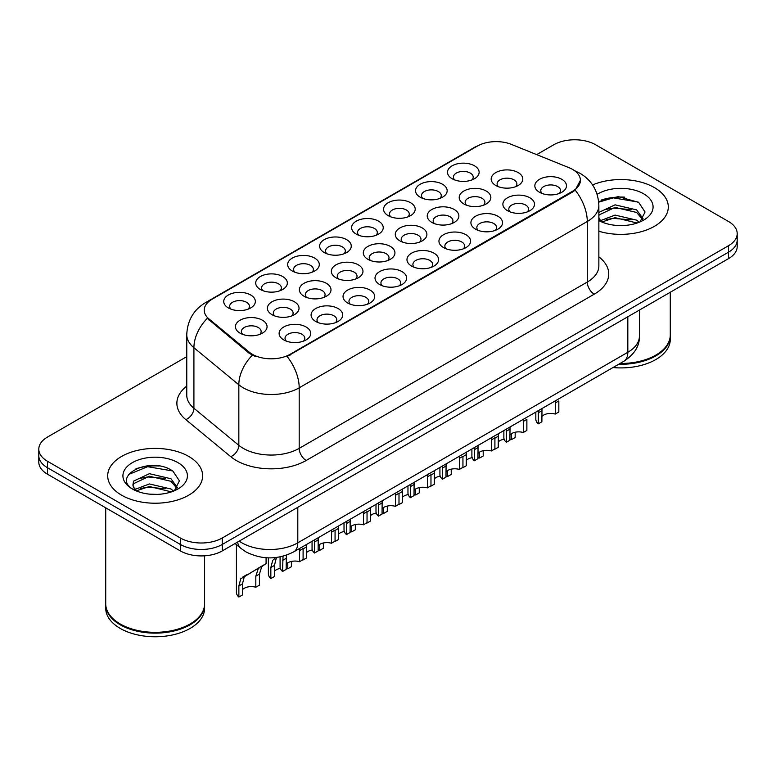 <?xml version="1.0" encoding="UTF-8"?>
<svg xmlns="http://www.w3.org/2000/svg" width="776" height="776" viewBox="0 0 776 776"><rect width="100%" height="100%" fill="white"/><g stroke="black" fill="none" stroke-linecap="round" stroke-linejoin="round"><path stroke-width="1.16" d="M452.127 178.732L452.127 178.732A15.821 9.137 180 0 1 452.127 165.821A15.821 9.137 180 0 1 474.505 165.821A15.821 9.137 180 0 1 474.505 178.732A15.821 9.137 180 0 1 452.127 178.732M471.915 179.945A9.884 5.713 0 0 0 473.205 177.122A9.884 5.713 0 0 0 470.314 173.087A9.884 5.713 0 0 0 459.537 171.845A9.884 5.713 0 0 0 453.426 177.122A9.884 5.713 0 0 0 454.726 179.945M356.233 234.109L356.233 234.109A15.821 9.137 180 0 1 356.233 221.189A15.821 9.137 180 0 1 378.601 221.189A15.821 9.137 180 0 1 378.601 234.109A15.821 9.137 180 0 1 356.233 234.109M376.011 235.312A9.884 5.713 0 0 0 377.301 232.49A9.884 5.713 0 0 0 374.41 228.454A9.884 5.713 0 0 0 363.634 227.213A9.884 5.713 0 0 0 357.523 232.49A9.884 5.713 0 0 0 358.822 235.312M324.261 252.559L324.261 252.559A15.821 9.137 180 0 1 324.261 239.648A15.821 9.137 180 0 1 346.639 239.648A15.821 9.137 180 0 1 346.639 252.559A15.821 9.137 180 0 1 324.261 252.559M344.04 253.771A9.884 5.713 0 0 0 345.339 250.949A9.884 5.713 0 0 0 342.439 246.913A9.884 5.713 0 0 0 331.662 245.672A9.884 5.713 0 0 0 325.561 250.949A9.884 5.713 0 0 0 326.851 253.771M292.29 271.018L292.29 271.018A15.821 9.137 180 0 1 292.29 258.098A15.821 9.137 180 0 1 314.668 258.098A15.821 9.137 180 0 1 314.668 271.018A15.821 9.137 180 0 1 292.29 271.018M312.068 272.23A9.884 5.713 0 0 0 313.368 269.408A9.884 5.713 0 0 0 310.468 265.363A9.884 5.713 0 0 0 299.701 264.131A9.884 5.713 0 0 0 293.59 269.408A9.884 5.713 0 0 0 294.89 272.23M388.194 215.65L388.194 215.65A15.821 9.137 180 0 1 388.194 202.73A15.821 9.137 180 0 1 410.572 202.73A15.821 9.137 180 0 1 410.572 215.65A15.821 9.137 180 0 1 388.194 215.65M407.972 216.863A9.884 5.713 0 0 0 409.272 214.03A9.884 5.713 0 0 0 406.372 209.995A9.884 5.713 0 0 0 395.595 208.763A9.884 5.713 0 0 0 389.494 214.03A9.884 5.713 0 0 0 390.794 216.863M420.165 197.191L420.165 197.191A15.821 9.137 180 0 1 420.165 184.271A15.821 9.137 180 0 1 442.533 184.271A15.821 9.137 180 0 1 442.533 197.191A15.821 9.137 180 0 1 420.165 197.191M439.943 198.404A9.884 5.713 0 0 0 441.243 195.581A9.884 5.713 0 0 0 438.343 191.546A9.884 5.713 0 0 0 427.566 190.304A9.884 5.713 0 0 0 421.465 195.581A9.884 5.713 0 0 0 422.755 198.404M260.329 289.477L260.329 289.477A15.821 9.137 180 0 1 260.329 276.557A15.821 9.137 180 0 1 282.697 276.557A15.821 9.137 180 0 1 282.697 289.477A15.821 9.137 180 0 1 260.329 289.477M280.107 290.69A9.884 5.713 0 0 0 281.397 287.857A9.884 5.713 0 0 0 278.506 283.822A9.884 5.713 0 0 0 267.73 282.59A9.884 5.713 0 0 0 261.628 287.857A9.884 5.713 0 0 0 262.918 290.69M228.357 307.926L228.357 307.926A15.821 9.137 180 0 1 228.357 295.016A15.821 9.137 180 0 1 250.735 295.016A15.821 9.137 180 0 1 250.735 307.926A15.821 9.137 180 0 1 228.357 307.926M248.136 309.139A9.884 5.713 0 0 0 249.435 306.316A9.884 5.713 0 0 0 246.535 302.281A9.884 5.713 0 0 0 235.758 301.04A9.884 5.713 0 0 0 229.657 306.316A9.884 5.713 0 0 0 230.957 309.139M495.806 185.493L495.806 185.493A15.821 9.137 180 0 1 495.806 172.573A15.821 9.137 180 0 1 518.174 172.573A15.821 9.137 180 0 1 518.174 185.493A15.821 9.137 180 0 1 495.806 185.493M515.584 186.706A9.884 5.713 0 0 0 516.874 183.883A9.884 5.713 0 0 0 513.984 179.838A9.884 5.713 0 0 0 503.207 178.606A9.884 5.713 0 0 0 497.106 183.883A9.884 5.713 0 0 0 498.396 186.706M463.835 203.952L463.835 203.952A15.821 9.137 180 0 1 463.835 191.032A15.821 9.137 180 0 1 486.212 191.032A15.821 9.137 180 0 1 486.212 203.952A15.821 9.137 180 0 1 463.835 203.952M483.613 205.165A9.884 5.713 0 0 0 484.913 202.332A9.884 5.713 0 0 0 482.012 198.297A9.884 5.713 0 0 0 471.236 197.065A9.884 5.713 0 0 0 465.134 202.332A9.884 5.713 0 0 0 466.434 205.165M367.931 259.32L367.931 259.32A15.821 9.137 180 0 1 367.931 246.399A15.821 9.137 180 0 1 390.309 246.399A15.821 9.137 180 0 1 390.309 259.32A15.821 9.137 180 0 1 367.931 259.32M387.709 260.532A9.884 5.713 0 0 0 389.009 257.7A9.884 5.713 0 0 0 386.108 253.665A9.884 5.713 0 0 0 375.332 252.433A9.884 5.713 0 0 0 369.23 257.7A9.884 5.713 0 0 0 370.53 260.532M431.863 222.411L431.863 222.411A15.821 9.137 180 0 1 431.863 209.491A15.821 9.137 180 0 1 454.241 209.491A15.821 9.137 180 0 1 454.241 222.411A15.821 9.137 180 0 1 431.863 222.411M451.651 223.614A9.884 5.713 0 0 0 452.941 220.791A9.884 5.713 0 0 0 450.051 216.756A9.884 5.713 0 0 0 439.274 215.515A9.884 5.713 0 0 0 433.163 220.791A9.884 5.713 0 0 0 434.463 223.614M399.902 240.861L399.902 240.861A15.821 9.137 180 0 1 399.902 227.95A15.821 9.137 180 0 1 422.27 227.95A15.821 9.137 180 0 1 422.28 240.861A15.821 9.137 180 0 1 399.902 240.861M419.68 242.073A9.884 5.713 0 0 0 420.98 239.25A9.884 5.713 0 0 0 418.08 235.215A9.884 5.713 0 0 0 407.303 233.974A9.884 5.713 0 0 0 401.202 239.25A9.884 5.713 0 0 0 402.492 242.073M272.027 314.687L272.027 314.687A15.821 9.137 180 0 1 272.027 301.767A15.821 9.137 180 0 1 294.405 301.767A15.821 9.137 180 0 1 294.405 314.687A15.821 9.137 180 0 1 272.027 314.687M291.805 315.9A9.884 5.713 0 0 0 293.105 313.077A9.884 5.713 0 0 0 290.214 309.032A9.884 5.713 0 0 0 279.438 307.8A9.884 5.713 0 0 0 273.327 313.077A9.884 5.713 0 0 0 274.626 315.9M303.998 296.228L303.998 296.228A15.821 9.137 180 0 1 303.998 283.318A15.821 9.137 180 0 1 326.376 283.318A15.821 9.137 180 0 1 326.376 296.228A15.821 9.137 180 0 1 303.998 296.228M323.776 297.441A9.884 5.713 0 0 0 325.076 294.618A9.884 5.713 0 0 0 322.176 290.583A9.884 5.713 0 0 0 311.399 289.341A9.884 5.713 0 0 0 305.298 294.618A9.884 5.713 0 0 0 306.598 297.441M335.969 277.779L335.969 277.779A15.821 9.137 180 0 1 335.969 264.858A15.821 9.137 180 0 1 358.337 264.858A15.821 9.137 180 0 1 358.337 277.779A15.821 9.137 180 0 1 335.969 277.779M355.748 278.991A9.884 5.713 0 0 0 357.038 276.159A9.884 5.713 0 0 0 354.147 272.124A9.884 5.713 0 0 0 343.37 270.882A9.884 5.713 0 0 0 337.269 276.159A9.884 5.713 0 0 0 338.559 278.991M240.065 333.147L240.065 333.147A15.821 9.137 180 0 1 240.065 320.226A15.821 9.137 180 0 1 262.433 320.226A15.821 9.137 180 0 1 262.433 333.147A15.821 9.137 180 0 1 240.065 333.147M259.844 334.359A9.884 5.713 0 0 0 261.134 331.527A9.884 5.713 0 0 0 258.243 327.491A9.884 5.713 0 0 0 247.466 326.26A9.884 5.713 0 0 0 241.365 331.527A9.884 5.713 0 0 0 242.655 334.359M315.706 321.448L315.706 321.448A15.821 9.137 180 0 1 315.706 308.528A15.821 9.137 180 0 1 338.074 308.528A15.821 9.137 180 0 1 338.074 321.448A15.821 9.137 180 0 1 315.706 321.448M335.484 322.661A9.884 5.713 0 0 0 336.774 319.828A9.884 5.713 0 0 0 333.884 315.793A9.884 5.713 0 0 0 323.107 314.561A9.884 5.713 0 0 0 317.006 319.828A9.884 5.713 0 0 0 318.296 322.661M347.667 302.989L347.667 302.989A15.821 9.137 180 0 1 347.667 290.069A15.821 9.137 180 0 1 370.045 290.069A15.821 9.137 180 0 1 370.045 302.989A15.821 9.137 180 0 1 347.667 302.989M367.446 304.202A9.884 5.713 0 0 0 368.745 301.379A9.884 5.713 0 0 0 365.845 297.334A9.884 5.713 0 0 0 355.069 296.102A9.884 5.713 0 0 0 348.967 301.379A9.884 5.713 0 0 0 350.267 304.202M379.639 284.53L379.639 284.53A15.821 9.137 180 0 1 379.639 271.619A15.821 9.137 180 0 1 402.016 271.619A15.821 9.137 180 0 1 402.016 284.53A15.821 9.137 180 0 1 379.639 284.53M399.417 285.743A9.884 5.713 0 0 0 400.717 282.92A9.884 5.713 0 0 0 397.816 278.885A9.884 5.713 0 0 0 387.04 277.643A9.884 5.713 0 0 0 380.938 282.92A9.884 5.713 0 0 0 382.228 285.743M411.61 266.081A15.821 9.137 180 0 1 411.6 266.081A15.821 9.137 180 0 1 411.61 253.16A15.821 9.137 180 0 1 433.978 253.16A15.821 9.137 180 0 1 433.978 266.081A15.821 9.137 180 0 1 411.61 266.081M431.388 267.284A9.884 5.713 0 0 0 432.678 264.461A9.884 5.713 0 0 0 429.788 260.426A9.884 5.713 0 0 0 419.011 259.184A9.884 5.713 0 0 0 412.9 264.461A9.884 5.713 0 0 0 414.2 267.284M443.571 247.622L443.571 247.622A15.821 9.137 180 0 1 443.571 234.701A15.821 9.137 180 0 1 465.949 234.701A15.821 9.137 180 0 1 465.949 247.622A15.821 9.137 180 0 1 443.571 247.622M463.35 248.834A9.884 5.713 0 0 0 464.649 246.002A9.884 5.713 0 0 0 461.749 241.966A9.884 5.713 0 0 0 450.972 240.735A9.884 5.713 0 0 0 444.871 246.002A9.884 5.713 0 0 0 446.171 248.834M475.542 229.162L475.542 229.162A15.821 9.137 180 0 1 475.542 216.242A15.821 9.137 180 0 1 497.911 216.242A15.821 9.137 180 0 1 497.911 229.162A15.821 9.137 180 0 1 475.542 229.162M495.321 230.375A9.884 5.713 0 0 0 496.611 227.552A9.884 5.713 0 0 0 493.72 223.517A9.884 5.713 0 0 0 482.944 222.275A9.884 5.713 0 0 0 476.842 227.552A9.884 5.713 0 0 0 478.132 230.375M507.504 210.703L507.504 210.703A15.821 9.137 180 0 1 507.504 197.793A15.821 9.137 180 0 1 529.882 197.793A15.821 9.137 180 0 1 529.882 210.703A15.821 9.137 180 0 1 507.504 210.703M527.282 211.916A9.884 5.713 0 0 0 528.582 209.093A9.884 5.713 0 0 0 525.692 205.058A9.884 5.713 0 0 0 514.915 203.816A9.884 5.713 0 0 0 508.804 209.093A9.884 5.713 0 0 0 510.104 211.916M539.475 192.254L539.475 192.254A15.821 9.137 180 0 1 539.475 179.334A15.821 9.137 180 0 1 561.853 179.334A15.821 9.137 180 0 1 561.853 192.254A15.821 9.137 180 0 1 539.475 192.254M559.253 193.466A9.884 5.713 0 0 0 560.553 190.634A9.884 5.713 0 0 0 557.653 186.599A9.884 5.713 0 0 0 546.876 185.367A9.884 5.713 0 0 0 540.775 190.634A9.884 5.713 0 0 0 542.075 193.466M283.735 339.898L283.735 339.898A15.821 9.137 180 0 1 283.735 326.987A15.821 9.137 180 0 1 306.113 326.987A15.821 9.137 180 0 1 306.113 339.898A15.821 9.137 180 0 1 283.735 339.898M303.513 341.11A9.884 5.713 0 0 0 304.813 338.287A9.884 5.713 0 0 0 301.912 334.252A9.884 5.713 0 0 0 291.136 333.011A9.884 5.713 0 0 0 285.035 338.287A9.884 5.713 0 0 0 286.334 341.11M569.021 167.694A26.694 15.413 180 0 1 572.591 169.42A26.694 15.413 180 0 1 580.409 180.323A26.694 15.413 180 0 1 572.591 191.216L290.108 354.302A26.694 15.413 180 0 1 249.368 352.246L209.045 319.004A26.694 15.413 180 0 1 204.224 310.167A26.694 15.413 180 0 1 212.042 299.264L477.259 146.14A26.694 15.413 180 0 1 511.452 144.414L569.021 167.694M654.401 187.588A47.462 27.402 0 0 0 592.592 184.94A47.462 27.402 0 0 1 654.401 187.588A47.462 27.402 0 0 1 668.301 206.959A47.462 27.402 0 0 0 654.401 187.588M188.723 456.433A47.462 27.402 0 0 0 137.003 450.497A47.462 27.402 0 0 0 107.699 475.814A47.462 27.402 0 0 0 121.599 495.195A47.462 27.402 0 0 0 173.329 501.131A47.462 27.402 0 0 0 202.633 475.814A47.462 27.402 0 0 0 188.723 456.433A47.462 27.402 0 0 0 137.003 450.497A47.462 27.402 0 0 0 107.699 475.814A47.462 27.402 0 0 0 121.599 495.195A47.462 27.402 0 0 0 173.329 501.131A47.462 27.402 0 0 0 202.633 475.814A47.462 27.402 0 0 0 188.723 456.433M580.409 180.323L575.181 190.139L572.591 192.011L287.11 356.456A34.61 19.982 60 0 1 299.196 387.816A39.557 22.834 180 0 1 243.266 387.816A39.557 22.834 180 0 1 238.833 384.76L193.913 347.726A39.557 22.834 180 0 1 186.764 334.621L186.764 395.178A39.557 22.834 0 0 0 193.913 408.273L238.833 445.317A39.557 22.834 0 0 0 243.266 448.363A39.557 22.834 0 0 0 299.196 448.363L587.277 282.047A39.557 22.834 0 0 0 598.859 265.896L598.859 205.349A39.557 22.834 180 0 1 587.277 221.499A34.61 19.982 -120 0 0 575.181 190.139M186.764 356.65L47.491 437.063A29.663 17.13 0 0 0 38.8 449.168L38.8 462.089A29.663 17.13 0 0 0 47.491 474.204L180.333 550.902L180.333 544.442A29.663 17.13 0 0 0 222.285 544.442L728.509 252.171A29.663 17.13 0 0 0 737.2 240.065A29.663 17.13 0 0 1 728.509 252.171L222.285 544.442A29.663 17.13 0 0 1 180.333 544.442L47.491 467.744L180.333 544.442L180.333 537.981A29.663 17.13 0 0 0 222.285 537.981L728.509 245.72A29.663 17.13 0 0 0 737.2 233.605A29.663 17.13 0 0 0 728.509 221.499L595.667 144.792A29.663 17.13 0 0 0 553.715 144.792L536.691 154.618M38.8 455.628A29.663 17.13 0 0 0 47.491 467.744A29.663 17.13 0 0 1 38.8 455.628M255.362 356.456L249.368 353.42L207.25 318.354A34.61 23.144 129.5 0 0 193.913 347.726L193.913 408.273A9.884 6.615 -50.5 0 1 185.813 419.622A49.441 28.547 180 0 1 186.764 386.128M598.859 231.248A47.462 27.402 0 0 0 668.301 206.959A47.462 27.402 0 0 1 598.859 231.248M38.8 449.168A29.663 17.13 0 0 0 47.491 461.284L180.333 537.981M159.119 466.007A39.557 22.834 0 0 0 135.975 468.762M624.787 197.162A39.557 22.834 0 0 0 601.642 199.917M180.333 550.902A29.663 17.13 0 0 0 222.285 550.902L728.509 258.631A29.663 17.13 0 0 0 737.2 246.525L737.2 233.605M280.087 556.877L280.087 566.771A14.831 8.565 180 0 0 282.551 571.495L283.027 556.208M299.497 550.64L303.096 548.554L303.096 559.632L299.497 561.708L299.672 548.438M282.551 571.495L286.15 569.409L286.373 555.199M286.15 564.133A9.884 5.713 180 0 1 299.497 561.708M242.481 589.673A9.884 5.713 180 0 1 255.818 587.248L255.818 576.18L258.243 568.692L261.134 566.422M238.872 597.035L238.872 585.958L240.764 578.789L263.549 565.025L244.256 576.772L242.481 583.882L242.481 594.95L238.872 597.035A14.831 8.565 180 0 1 236.418 592.311L236.418 544.665M266.081 557.74L266.081 563.56L261.735 566.674L259.426 574.095L259.426 585.172L255.818 587.248M246.545 574.841L242.956 576.917M312.059 541.289L312.059 548.322A14.831 8.565 180 0 0 314.513 553.036L314.629 539.805M331.459 532.181L335.067 530.095L335.067 541.173L331.459 543.258L331.643 529.979M314.513 553.036L318.121 550.96L318.218 537.729M318.121 545.673A9.884 5.713 180 0 1 331.459 543.258M344.02 522.83L344.02 529.862A14.831 8.565 180 0 0 346.484 534.586L346.591 521.346M363.43 513.722L367.038 511.646L367.038 522.714L363.43 524.799L363.605 511.52M346.484 534.586L350.092 532.501L350.18 519.27M350.092 527.224A9.884 5.713 180 0 1 363.43 524.799M375.991 504.371L375.991 511.403A14.831 8.565 180 0 0 378.455 516.127L378.562 502.887M395.401 495.272L399 493.187L399 504.264L395.401 506.34L395.576 493.07M378.455 516.127L382.054 514.042L382.151 500.821M382.054 508.765A9.884 5.713 180 0 1 395.401 506.34M407.963 485.912L407.963 492.944A14.831 8.565 180 0 0 410.417 497.668L410.523 484.437M427.363 476.813L430.971 474.728L430.971 485.805L427.363 487.891L427.547 474.611M410.417 497.668L414.025 495.592L414.122 482.362M414.025 490.306A9.884 5.713 180 0 1 427.363 487.891M286.15 568.401A9.884 5.713 180 0 1 287.789 568.789L287.789 562.823M274.452 571.214A9.884 5.713 180 0 1 280.359 568.391M277.11 557.381L276.227 558.313L274.452 565.423L274.452 576.49L270.843 578.576A14.831 8.565 180 0 1 268.389 573.852L268.389 557.857M270.843 578.576L270.843 567.498L272.725 560.33L274.917 558.458M291.398 561.436L291.398 566.713L287.789 568.789M318.121 549.951A9.884 5.713 180 0 1 319.76 550.339L319.76 544.364M306.413 552.755A9.884 5.713 180 0 1 312.321 549.932M306.549 544.461L306.413 558.041L302.815 560.117A14.831 8.565 180 0 1 302.591 559.923M323.359 542.987L323.359 548.254L319.76 550.339M350.092 531.492A9.884 5.713 180 0 1 351.722 531.88L351.722 525.905M338.385 534.305A9.884 5.713 180 0 1 344.292 531.482M338.52 526.012L338.385 539.582L334.776 541.667A14.831 8.565 180 0 1 334.563 541.464M355.33 524.528L355.33 529.795L351.722 531.88M620.043 363.469A49.441 28.547 0 0 0 655.798 355.117A49.441 28.547 0 0 0 670.28 334.931L670.28 292.261M619.84 363.585A48.946 28.256 0 0 0 655.448 355.321A48.946 28.256 0 0 0 655.623 355.214M618.685 364.254A49.441 28.547 0 0 0 670.28 335.736A49.441 28.547 0 0 0 670.27 335.339M612.972 367.552A49.441 28.547 0 0 0 670.28 339.374L670.28 335.736M615.436 225.312L622.973 225.535M600.653 220.588L615.048 215.088L636.64 220.141L639.259 222.237M601.972 221.965L615.048 217.658L637.115 223.032M598.859 217.396A22.349 12.901 0 0 0 602.176 222.14M598.859 213.119L599.247 212.255L615.048 204.835L636.64 209.889L643.062 218.754M598.859 215.679L599.247 214.816L615.048 207.405L636.64 212.449L642.557 219.424M598.859 220.588A32.243 18.614 0 0 0 643.634 220.122A32.243 18.614 0 0 0 643.634 193.796A32.243 18.614 0 0 0 597.142 194.339M640.016 221.926L645.069 212.003L638.677 202.381L618.307 196.609L598.655 201.566M600.876 221.587L598.859 219.21M598.713 202.158L613.292 197.841L638.241 202.09M606.182 209.384L613.292 208.094L631.101 209.627M606.182 219.637L613.292 218.347L631.101 219.88M600.517 220.423L601.07 220.171M189.955 624.069A48.946 28.256 0 0 1 189.78 624.166A48.946 28.256 0 0 1 120.552 624.166L120.202 623.972A49.441 28.547 0 0 0 190.13 623.962A49.441 28.547 0 0 0 204.602 603.786L204.602 555.81M105.73 604.184A49.441 28.547 0 0 0 105.72 604.591A49.441 28.547 0 0 0 120.202 624.777A49.441 28.547 0 0 0 174.086 630.966A49.441 28.547 0 0 0 204.602 604.591A49.441 28.547 0 0 0 204.602 604.184M105.72 604.591L105.72 608.219A49.441 28.547 0 0 0 120.202 628.405A49.441 28.547 0 0 0 174.086 634.593A49.441 28.547 0 0 0 204.602 608.219L204.602 604.591M149.768 494.166L157.305 494.39M134.985 489.433L149.38 483.943L170.972 488.996L173.591 491.092M136.304 490.82L149.38 486.503L171.447 491.887M135.208 490.432L132.9 485.019A22.349 12.901 0 0 0 136.508 490.995M132.9 485.019L133.579 481.11L149.38 473.69L170.972 478.743L177.394 487.609M132.958 485.33L133.579 483.671L149.38 476.251L170.972 481.304L176.889 488.279M174.348 490.772L179.401 480.858L173.009 471.236C150.389 454.969 110.192 476.396 133.404 489.54L133.511 489.607M177.966 462.651A32.243 18.614 0 0 0 132.366 462.651A32.243 18.614 0 0 0 132.366 488.977A32.243 18.614 0 0 0 177.966 488.977A32.243 18.614 0 0 0 177.966 462.651M105.72 507.824L105.72 603.786A49.441 28.547 0 0 0 120.202 623.962A49.441 28.547 0 0 0 120.202 623.972L120.552 624.166M128.69 474.466L147.624 466.696L172.573 470.935M140.514 478.239L147.624 476.949L165.434 478.472M140.514 488.492L147.624 487.202L165.434 488.735M134.849 489.278L135.402 489.016M382.054 513.033A9.884 5.713 180 0 1 383.693 513.421L383.693 507.455M370.356 515.846A9.884 5.713 180 0 1 376.263 513.023M370.482 507.553L370.356 521.123L366.747 523.208A14.831 8.565 180 0 1 366.524 523.014M387.302 506.068L387.302 511.345L383.693 513.421M439.924 467.462L439.924 474.495A14.831 8.565 180 0 0 442.388 479.219L442.495 465.978M459.334 458.354L462.942 456.278L462.942 467.346L459.334 469.431L459.508 456.152M442.388 479.219L445.996 477.133L446.084 463.902M445.996 471.856A9.884 5.713 180 0 1 459.334 469.431M471.895 449.003L471.895 456.036A14.831 8.565 180 0 0 474.349 460.76L474.466 447.519M491.295 439.905L494.904 437.819L494.904 448.897L491.295 450.972L491.48 437.693M474.349 460.76L477.958 458.674L478.055 445.443M477.958 453.397A9.884 5.713 180 0 1 491.295 450.972M503.867 430.544L503.867 437.577A14.831 8.565 180 0 0 506.321 442.301L506.427 429.07M523.267 421.446L526.875 419.36L526.875 430.438L523.267 432.513L523.451 419.244M506.321 442.301L509.929 440.215L510.026 426.994M509.929 434.938A9.884 5.713 180 0 1 523.267 432.513M535.828 412.095L535.828 419.127A14.831 8.565 180 0 0 538.292 423.841L538.398 410.611M555.238 402.986L558.836 400.911L558.836 411.978L555.238 414.064L555.412 400.785M538.292 423.841L541.89 421.766L541.987 408.535M541.89 416.479A9.884 5.713 180 0 1 555.238 414.064M414.025 494.574A9.884 5.713 180 0 1 415.664 494.972L415.664 488.996M402.317 497.387A9.884 5.713 180 0 1 408.225 494.564M402.453 489.093L402.317 502.673L398.719 504.749A14.831 8.565 180 0 1 398.495 504.555M419.263 487.619L419.263 492.886L415.664 494.972M445.996 476.125A9.884 5.713 180 0 1 447.626 476.512L447.626 470.537M434.288 478.938A9.884 5.713 180 0 1 440.196 476.105M434.415 470.644L434.288 484.214L430.68 486.3A14.831 8.565 180 0 1 430.467 486.096M451.234 469.16L451.234 474.427L447.626 476.512M477.958 457.665A9.884 5.713 180 0 1 479.597 458.053L479.597 452.078M466.26 460.478A9.884 5.713 180 0 1 472.157 457.656M466.386 452.185L466.26 465.755L462.651 467.841A14.831 8.565 180 0 1 462.428 467.647M483.205 450.701L483.205 455.978L479.597 458.053M509.929 439.206A9.884 5.713 180 0 1 511.559 439.594L511.559 433.629M498.221 442.019A9.884 5.713 180 0 1 504.128 439.197M498.357 433.726L498.221 447.296L494.613 449.382A14.831 8.565 180 0 1 494.399 449.188M515.167 432.242L515.167 437.519L511.559 439.594M290.108 354.302L290.108 355.098M249.368 352.246L249.368 353.42M209.045 319.004L209.045 320.178M572.591 191.216L572.591 192.011M306.19 460.478A9.884 5.713 60 0 1 299.196 448.363L299.196 387.816L587.277 221.499L587.277 282.047A9.884 5.713 60 0 0 594.261 294.162L306.19 460.478A49.441 28.547 180 0 1 236.273 460.478A49.441 28.547 180 0 1 230.734 456.666L185.813 419.622M598.859 205.349C598.189 191.129 591.933 180.459 580.108 173.358L575.113 170.924A34.61 16.209 112 0 0 574.647 170.749M209.093 301.282A34.61 19.982 -120 0 0 205.514 302.63C193.68 309.74 187.433 320.401 186.764 334.621M205.514 302.63L474.349 147.421A34.61 19.982 60 0 1 476.968 146.315M252.316 355.253A34.61 23.144 129.5 0 0 238.833 384.76L238.833 445.317A9.884 6.615 -50.5 0 1 230.734 456.666M598.859 256.846A49.441 28.547 180 0 1 594.261 294.162M222.285 537.981L222.285 550.902M728.509 245.72L728.509 258.631M47.491 461.284L47.491 474.204M239.212 541.134A39.557 22.834 0 0 0 241.869 542.822A39.557 22.834 0 0 0 297.8 542.822L627.823 352.285A39.557 22.834 0 0 0 639.414 336.144C639.696 345.96 634.477 354.36 623.729 361.344L293.706 551.882A19.778 11.417 60 0 0 297.8 542.822L297.8 507.3M627.823 316.763L627.823 352.285A19.778 11.417 60 0 1 623.729 361.344M237.611 542.055A19.778 13.231 129.5 0 0 241.055 548.486L235.05 543.53M282.551 560.418L286.15 558.342M242.481 583.882L238.872 585.958M259.426 574.095L255.818 576.18M314.513 541.968L318.121 539.883M346.484 523.509L350.092 521.423M378.455 505.05L382.054 502.974M410.417 486.6L414.025 484.515M274.452 565.423L270.843 567.498M306.413 546.964L303.096 548.884M338.385 528.505L335.067 530.425M370.356 510.055L367.038 511.966M442.388 468.141L445.996 466.056M474.349 449.682L477.958 447.606M506.321 431.233L509.929 429.147M538.292 412.774L541.89 410.688M402.317 491.596L399 493.507M434.288 473.137L430.971 475.058M466.26 454.688L462.942 456.598M498.221 436.228L494.904 438.139M474.349 147.421L480.693 144.472M575.113 170.924L574.589 170.71M293.706 551.882C277.789 559.874 261.881 559.874 245.963 551.882L241.055 548.486M639.414 336.144L639.414 310.08"/></g></svg>
